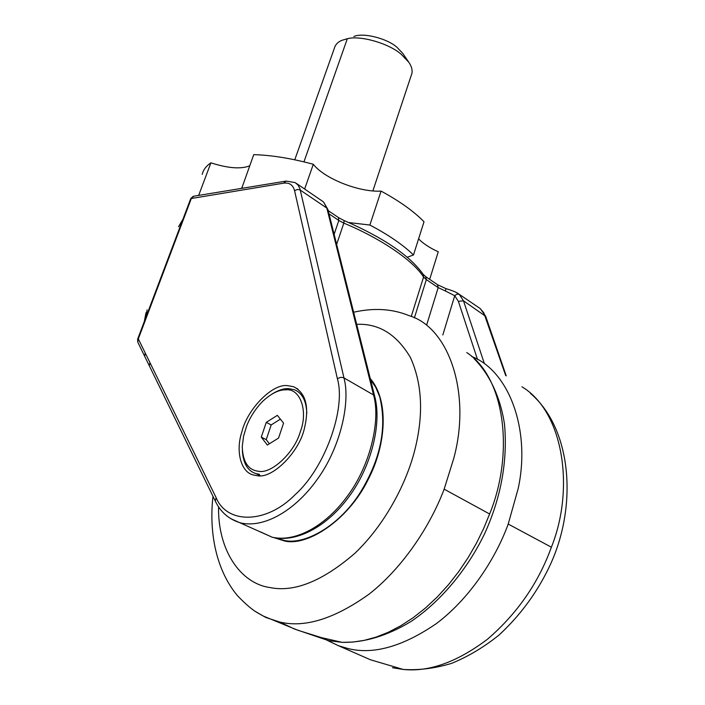 <?xml version="1.0" encoding="UTF-8"?>
<svg xmlns="http://www.w3.org/2000/svg" width="705" height="705" viewBox="0 0 705 705"><rect width="100%" height="100%" fill="white"/><g stroke="black" fill="none" stroke-linecap="round" stroke-linejoin="round"><path stroke-width="1.06" d="M273.628 537.562L284.979 541.096C308.094 546.322 348.42 519.638 367.834 480.184C386.358 445.234 389.125 400.704 370.53 378.902L370.266 378.603M411.235 75.426L411.931 73.32C412.557 69.892 411.526 66.208 408.838 62.287L401.33 54.4C389.636 43.745 360.784 35.135 347.336 38.705L341.608 40.441C337.73 42.141 335.324 44.706 334.399 48.125L294.769 159.797M353.892 36.537C362.582 32.289 387.283 38.334 397.1 47.42L402.714 53.333L408.838 62.287M381.07 191.099C399.532 201.119 413.844 211.333 424.013 221.749L413.482 254.972C403.101 244.891 388.57 234.906 369.869 225.036L381.07 191.099C359.365 192.447 324.37 178.682 313.302 164.283C291.482 158.378 271.628 155.162 253.738 154.642L241.718 188.358M429.68 279.365L438.254 251.773C429.706 247.896 423.15 243.586 418.594 238.836M407.261 257.246L413.482 254.972M202.194 174.399C203.269 169.852 206.168 165.992 210.91 162.837L198.819 194.985L198.017 195.505M199.603 195.241L198.819 194.985M249.649 165.825C240.969 169.297 228.059 168.301 210.91 162.837M241.542 187.979L243.428 188.076M304.639 189.037L313.302 164.283M369.869 225.036L348.675 222.533M241.789 432.147C246.9 409.834 271.954 383.573 287.376 385.617L293.615 386.728C305.829 392.976 309.46 406.741 304.498 428.032C299.625 451.764 272.253 479.374 257.017 475.646L253.65 475.029C240.846 472.553 235.479 451.103 241.789 432.147M147.081 309.909L145.909 317.276M374.743 396.492L327.904 209.5L323.569 202.018L326.847 208.098L373.553 394.967C380.726 419.739 370.68 464.851 347.68 495.738C326.785 524.828 296.347 542.718 272.192 537.219L260.189 531.755M296.576 183.538L323.181 201.7M215.377 501.246L149.337 365.842L149.927 362.573L145.204 352.941L144.684 356.325M477.514 359.488L458.382 301.361L454.725 295.721L445.41 290.989L445.974 288.636L437.717 284.811M442.819 334.972L454.725 295.721L456.963 294.1L459.263 294.364L463.476 300.797L484.212 363.075M445.992 288.645C448.697 289.455 454.373 291.262 457.395 293.06L459.263 294.364M272.2 393.945C278.167 390.244 283.533 388.464 288.292 388.605L294.17 389.662C302.11 392.764 306.322 400.687 306.807 413.412M285.966 389.812C279.057 389.618 271.416 393.346 263.044 400.995C255.633 408.503 250.143 416.911 246.591 426.217L243.56 436.201L242.256 446.573C242.74 461.828 248.151 470.059 258.488 471.266C271.293 474.236 294.461 452.672 300.26 431.883C308.446 411.05 300.189 388.173 285.966 389.812M259.431 474.28L256.162 473.681C247.816 471.107 243.216 463.485 242.361 450.821M269.389 443.771L266.226 439.647L271.196 424.939L280.387 419.131M267.336 445.049L261.282 437.109L266.279 422.365L277.347 415.351L283.569 423.106L278.554 438.061L267.336 445.049M266.226 439.647L261.282 437.109M271.196 424.939L266.279 422.365M275.417 537.915L285.031 540.629C305.38 544.709 339.317 525.886 360.29 492.469C380.753 459.096 387.212 427.142 379.669 396.607L375.739 387.274L370.513 379.572M392.5 667.741L403.295 669.459C429.116 672.138 457.184 662.057 487.499 639.215C517.135 613.685 538.426 583.009 551.389 547.203C575.13 488.107 563.242 411.394 521.964 386.807M530.38 393.311C571.376 428.182 577.844 504.234 550.64 563.956C538.25 590.931 521.065 614.61 499.096 634.985C484 647.128 468.182 656.584 451.632 663.352C434.994 668.384 418.885 670.42 403.295 669.459L370.46 659.774L338.347 645.674L348.155 648.582C373.412 654.866 402.784 646.555 436.289 623.661C468.023 599.929 494.778 560.916 508.217 524.062L518.122 488.812C530.988 430.42 509.221 370.927 471.698 356.51M327.146 640.307L338.347 645.674L327.349 640.36M255.043 611.288L265.82 617.483L279.691 622.03L294.487 629.027L328.592 640.642L342.216 642.352L352.861 642.07L364.159 640.369L376.012 637.135L388.252 632.297L400.704 625.811L413.156 617.712L425.397 608.071L437.215 597.038L448.389 584.789L458.752 571.561L468.146 557.602L476.457 543.185L483.621 528.574L489.623 513.998C514.13 454.267 505.529 377.933 466.78 352.588M474.13 358.73C489.746 374.558 500.418 397.241 504.533 424.41C507.697 460.717 501.185 496.866 485.014 532.857C468.217 568.098 441.63 600.88 410.971 621.502C387.318 635.804 364.397 642.749 342.216 642.352L321.542 637.655L297.836 630.252L263.106 615.976L256.038 611.931C250.865 608.644 244.617 603.163 237.294 595.487C214.752 568.239 209.138 529.42 212.989 496.329M279.691 622.03C304.736 628.067 334.443 618.831 368.821 594.333C401.436 568.979 429.556 527.763 444.15 489.164L453.667 458.726C471.442 393.989 449.367 327.393 408.821 315.549C392.218 308.764 373.826 307.653 353.637 312.227M218.568 506.798C217.695 550.076 240.458 583.432 269.856 587.538C294.205 592.561 322.467 581.22 354.659 553.495C384.622 525.128 406.468 483.753 414.981 449.332C423.705 414.276 422.198 383.679 410.442 357.55C396.668 334.346 378.752 323.278 356.677 324.344M508.217 524.062L551.389 547.203M444.15 489.164L489.623 513.998M303.943 161.868L347.336 38.705M338.506 217.598L344.128 220.577L343.82 223.115L338.823 220.462L338.338 217.475L328.186 210.601M328.988 213.809L338.823 220.462L334.126 234.333M327.904 209.5L326.847 208.098L299.986 189.901L297.431 189.442L294.558 190.658L337.369 378.647C346.217 408.565 324.899 468.296 294.937 494.857C265.917 524.397 226.684 523.974 216.082 497.554L149.927 362.573M230.588 518.598L272.192 537.219C297.202 543.299 328.054 525.525 349.081 496.549C371.438 466.428 382.004 423.432 374.707 396.333L373.553 394.967L343.582 377.686L340.682 377.325L337.369 378.647M336.646 244.406L343.82 223.115C381.467 238.731 413.482 260.885 423.573 277.047L423.238 274.43C410.002 255.721 383.661 237.779 344.199 220.603M145.204 352.941L138.312 338.885L191.469 198.123L193.981 196.166L285.507 181.194M137.66 339.096L190.738 198.599L283.648 183.168C289.394 182.419 293.024 184.913 294.558 190.658M216.082 497.554L215.316 501.105C220.63 512.279 229.178 519.585 240.969 523.004C264.886 528.301 295.457 509.838 316.704 480.14C340.066 448.591 350.746 402.811 343.961 377.871L299.925 188.693L298.056 185.08L295.192 182.604L286.221 181.07L283.648 183.168M138.312 338.885L137.634 339.184L137.748 342.101L138.312 338.885M445.41 290.989L438.184 287.605L426.331 279.594L423.573 277.047L411.235 316.519M414.373 317.946L426.331 279.594L425.697 276.668L423.282 274.501M426.657 325.014L438.184 287.605L437.532 284.679L425.697 276.668M458.382 301.361L463.476 300.797L485.683 316.333M505.697 375.527L483.736 312.685L480.061 308.464L459.025 294.17M182.956 219.193L178.532 226.746M372.866 190.914L411.931 73.32M298.004 389.169L293.615 386.728M144.313 321.489L145.997 312.703M323.304 201.789L322.846 201.418M190.782 198.484L193.276 196.281M149.337 365.842L137.748 342.101M506.243 375.88L485.648 316.228L480.264 308.614M260.242 475.672L256.162 473.681"/></g></svg>
